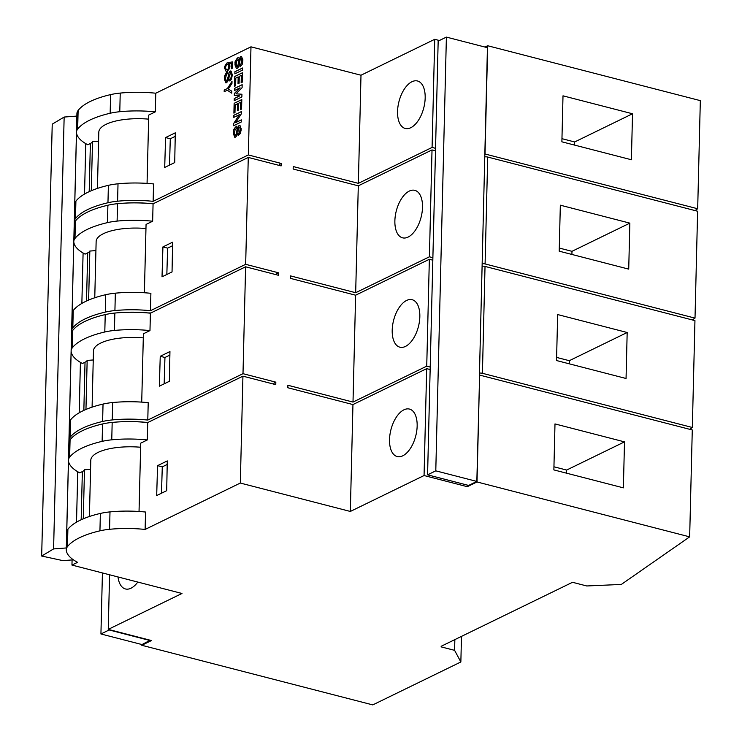 <?xml version="1.0" encoding="UTF-8"?>
<svg xmlns="http://www.w3.org/2000/svg" width="742" height="742" viewBox="0 0 742 742"><rect width="100%" height="100%" fill="white"/><g stroke="black" fill="none" stroke-linecap="round" stroke-linejoin="round"><path stroke-width="1.11" d="M109.584 574.781L108.249 629.392L151.489 640.55L141.778 645.28L372.762 704.9L460.856 661.975L461.487 636.386M141.778 645.28L141.796 644.52M460.856 661.975L454.596 650.344L441.462 646.959L441.11 646.31L571.767 582.656L573.603 582.572L586.746 585.967L621.323 584.436L689.661 536.856L477.013 481.957L467.302 486.687L467.339 485.101M89.411 516.506L90.784 460.328A41.914 14.534 1.4 0 1 98.074 452.416A41.914 14.534 -178.6 0 1 140.618 447.25M92.091 407.135L93.464 350.957A41.914 14.534 1.4 0 1 100.745 343.045A41.914 14.534 -178.6 0 1 143.289 337.879M94.763 297.774L96.135 241.595A41.914 14.534 1.4 0 1 103.416 233.684A41.914 14.534 -178.6 0 1 145.961 228.517M97.434 188.403L98.807 132.224A41.914 14.534 1.4 0 1 106.087 124.313A41.914 14.534 -178.6 0 1 148.632 119.147M425.175 97.99A24.523 12.8 -75.5 0 0 417.486 80.98A24.523 12.8 -75.5 0 0 397.554 111.448A24.523 12.8 104.5 0 0 405.234 128.459A24.523 12.8 104.5 0 0 425.175 97.99M422.504 207.361A24.523 12.8 -75.5 0 0 414.815 190.342A24.523 12.8 -75.5 0 0 394.874 220.819A24.523 12.8 104.5 0 0 402.563 237.83A24.523 12.8 104.5 0 0 422.504 207.361M419.833 316.723A24.523 12.8 -75.5 0 0 412.144 299.712A24.523 12.8 -75.5 0 0 392.203 330.181A24.523 12.8 104.5 0 0 399.892 347.191A24.523 12.8 104.5 0 0 419.833 316.723M417.152 426.093A24.523 12.8 -75.5 0 0 409.473 409.074A24.523 12.8 -75.5 0 0 389.531 439.552A24.523 12.8 104.5 0 0 397.211 456.562A24.523 12.8 104.5 0 0 417.152 426.093M108.249 629.392L181.975 593.47L71.955 565.07L77.576 562.334A64.285 22.288 -178.6 0 1 66.288 550.388A36.451 12.642 -178.6 0 1 66.261 549.748A36.451 12.642 -178.6 0 1 67.457 546.659A86.155 29.875 1.4 0 1 79.598 537.69A86.155 29.875 -178.6 0 1 99.938 530.836L100.365 513.436A36.451 12.642 1.4 0 1 109.992 511.897A64.285 22.288 1.4 0 1 145.543 512.036L145.117 529.436L240.315 483.051L242.931 376.166L147.723 422.55L147.296 439.95L140.72 443.159L139.042 511.488M73.393 559.83L62.922 560.627L41.673 556.036L53.591 548.922L66.307 547.958L66.697 532.107A36.451 12.642 1.4 0 1 67.884 529.259A86.155 29.875 1.4 0 1 80.025 520.29A86.155 29.875 1.4 0 1 100.365 513.436M41.673 556.036L52.228 124.164L64.146 117.05L76.862 116.086L76.482 131.928A36.451 12.642 1.4 0 1 77.669 129.08A86.155 29.875 1.4 0 1 89.801 120.111A86.155 29.875 1.4 0 1 110.15 113.257A36.451 12.642 1.4 0 1 119.777 111.717A64.285 22.288 1.4 0 1 155.319 111.856L148.734 115.066L147.064 183.395M77.669 129.08L78.123 110.447A86.155 29.875 1.4 0 1 110.604 94.614A36.451 12.642 -178.6 0 1 120.232 93.084A64.285 22.288 -178.6 0 1 155.774 93.214L155.319 111.856M74.988 238.451L75.415 221.051A36.451 12.642 1.4 0 0 74.228 223.899L73.801 241.298A36.451 12.642 1.4 0 1 74.988 238.451A86.155 29.875 1.4 0 1 87.129 229.482A86.155 29.875 1.4 0 1 107.469 222.628A36.451 12.642 1.4 0 1 117.106 221.088A64.285 22.288 1.4 0 1 152.648 221.218L146.063 224.427L144.393 292.756M75.415 221.051A86.155 29.875 1.4 0 1 87.556 212.082A86.155 29.875 1.4 0 1 107.896 205.228A36.451 12.642 1.4 0 1 117.524 203.688A64.285 22.288 1.4 0 1 153.075 203.818L152.648 221.218M72.317 347.812L72.744 330.413A36.451 12.642 1.4 0 0 71.557 333.26L71.13 350.66A36.451 12.642 1.4 0 1 72.317 347.812A86.155 29.875 1.4 0 1 84.458 338.844A86.155 29.875 1.4 0 1 104.798 331.989A36.451 12.642 1.4 0 1 114.426 330.45A64.285 22.288 1.4 0 1 149.977 330.589L143.391 333.798L141.722 402.127M72.744 330.413A86.155 29.875 1.4 0 1 84.885 321.444A86.155 29.875 1.4 0 1 105.225 314.589A36.451 12.642 1.4 0 1 114.852 313.05A64.285 22.288 1.4 0 1 150.403 313.189L149.977 330.589M69.646 457.183L70.073 439.783A36.451 12.642 1.4 0 0 68.885 442.631L68.459 460.021A36.451 12.642 1.4 0 1 69.646 457.183A86.155 29.875 1.4 0 1 81.787 448.214A86.155 29.875 1.4 0 1 102.127 441.36A36.451 12.642 1.4 0 1 111.754 439.82A64.285 22.288 1.4 0 1 147.296 439.95M70.073 439.783A86.155 29.875 1.4 0 1 82.214 430.814A86.155 29.875 1.4 0 1 102.554 423.96A36.451 12.642 1.4 0 1 112.181 422.421A64.285 22.288 1.4 0 1 147.723 422.55M70.128 437.298A86.155 29.875 1.4 0 1 82.269 428.329A86.155 29.875 1.4 0 1 102.609 421.475A36.451 12.642 1.4 0 1 112.246 419.935A64.285 22.288 1.4 0 1 147.788 420.065L148.215 402.665A64.285 22.288 1.4 0 0 112.663 402.535A36.451 12.642 1.4 0 0 103.036 404.075A86.155 29.875 1.4 0 0 82.696 410.929A86.155 29.875 1.4 0 0 70.555 419.898A36.451 12.642 1.4 0 0 69.368 422.745L68.95 440.145A36.451 12.642 1.4 0 1 70.128 437.298L70.555 419.898M72.809 327.927A86.155 29.875 1.4 0 1 84.94 318.958A86.155 29.875 1.4 0 1 105.29 312.104A36.451 12.642 1.4 0 1 114.917 310.564A64.285 22.288 1.4 0 1 150.459 310.703L150.886 293.303A64.285 22.288 1.4 0 0 115.344 293.173A36.451 12.642 1.4 0 0 105.707 294.704A86.155 29.875 1.4 0 0 85.367 301.558A86.155 29.875 1.4 0 0 73.226 310.536A36.451 12.642 1.4 0 0 72.048 313.374L71.622 330.774A36.451 12.642 1.4 0 1 72.809 327.927L73.226 310.536M75.48 218.565A86.155 29.875 1.4 0 1 87.612 209.596A86.155 29.875 1.4 0 1 107.961 202.742A36.451 12.642 1.4 0 1 117.588 201.203A64.285 22.288 1.4 0 1 153.13 201.332L153.557 183.933A64.285 22.288 1.4 0 0 118.015 183.803A36.451 12.642 1.4 0 0 108.388 185.342A86.155 29.875 1.4 0 0 88.038 192.197A86.155 29.875 1.4 0 0 75.907 201.165A36.451 12.642 1.4 0 0 74.719 204.013L74.293 221.413A36.451 12.642 1.4 0 1 75.48 218.565L75.907 201.165M236.54 126.205C231.254 131.408 234.268 131.993 233.294 133.81M236.197 126.409L236.244 128.468M234.37 133.235L235.121 129.581L236.577 128.255M235.808 134.868C235.362 136.213 234.889 135.294 234.407 132.104M239.48 125.277C235.687 127.541 237.505 135.536 235.131 135.155M241.187 128.997L239.926 125.333L239.147 125.454L239.981 125.352M238.256 135.471C242.059 132.234 240.018 132.614 241.002 130.963L241.187 128.44M238.59 135.267L238.553 133.198L238.646 135.23M240.12 129.043C239.824 132.076 239.184 133.532 238.219 133.412M238.822 127.698C239.842 127.067 240.26 127.893 240.074 130.165M237.922 131.334C238.525 127.847 239.054 126.53 239.49 127.383M235.168 137.27C237.078 135.962 238.052 133.597 238.089 130.165M234.722 137.224L233.303 133.254L234.695 137.214L235.502 137.094M241.456 113.665L235.65 122.625L241.308 119.87L241.252 122.003L233.591 125.741L233.637 123.562L239.36 114.676L233.795 117.384L233.841 115.26L241.512 111.523L241.456 113.665M240.668 102.229L238.609 103.24L238.442 110.113L237.357 110.641L237.523 103.759L235.168 104.91L234.973 112.608L233.897 113.136L234.138 103.314L241.809 99.576L241.577 109.065L240.491 109.593L240.668 102.229L240.547 109.566M242.931 376.166L275.774 384.644L275.829 382.158L242.996 373.68L245.602 266.805L278.445 275.282L278.51 272.796L245.667 264.319L248.273 157.434L281.116 165.911L281.181 163.425L248.338 154.948L250.982 46.829L155.774 93.214M248.338 154.948L153.13 201.332M174.722 162.572L175.288 132.827L165.587 137.558L164.696 167.46L174.722 162.572M228.443 62.588L228.36 64.155L228.443 62.588L232.394 61.901L232.237 68.283L231.337 68.718L231.467 63.589L229.389 63.951M228.035 63.942L228.916 66.659M228.963 65.528C228.675 68.283 227.98 69.692 226.867 69.748M226.384 69.72L227.256 69.6L226.375 69.72L225.457 67.791M225.438 68.357C226.004 65.352 226.607 64.025 227.247 64.387M226.876 63.024L226.913 64.647M227.219 62.792C224.919 65.435 224.065 67.411 224.65 68.718M226.115 71.38L224.659 68.162L226.078 71.371L227.265 71.195M226.931 71.371C229.185 69.609 230.15 67.661 229.835 65.528M229.825 66.641L229.204 63.58M229.51 80.934C231.04 80.702 231.958 78.448 232.283 74.163M229.844 80.73L229.807 79.116L229.899 80.702M231.393 74.673C231.216 77.836 230.567 79.394 229.473 79.329M229.974 72.948C230.845 73.699 230.558 70.008 231.356 75.795M228.935 77.029L230.651 72.651M226.217 82.835C228.146 81.49 229.111 79.171 229.111 75.86M225.763 82.789L224.399 78.986L225.726 82.789L226.56 82.659M227.469 72.02C225.234 73.69 224.205 76.194 224.39 79.542M227.135 72.224L227.182 73.838M225.271 79.051L226.551 74.358L227.516 73.616M226.839 80.906C225.661 81.481 225.16 80.498 225.308 77.929M230.614 71L228.972 72.725C228.035 78.337 227.098 81.166 226.162 81.193M232.274 74.719L231.059 71.065L230.28 71.176L231.068 71.065M231.727 93.177L227.293 90.218L224.186 91.73L224.223 90.07L227.423 88.511L232.014 81.323L231.968 83.392L228.286 89.012L231.773 91.183L231.727 93.177L227.293 90.218M238.219 57.459C232.942 62.662 235.947 63.237 234.982 65.064M237.876 57.653L237.922 59.722M236.049 64.48L236.8 60.835L238.256 59.508M237.486 66.121C237.041 67.466 236.577 66.539 236.086 63.358M241.159 56.531C237.366 58.794 239.184 66.78 236.819 66.4M242.866 60.25L241.614 56.587L240.825 56.707L241.66 56.596M239.935 66.715C243.747 63.487 241.697 63.868 242.68 62.217L242.875 59.694M240.278 66.52L240.232 64.443L240.325 66.483M241.799 60.297C241.502 63.33 240.872 64.786 239.898 64.665M240.501 58.952C241.521 58.321 241.938 59.147 241.762 61.419M239.601 62.578C240.204 59.1 240.733 57.783 241.169 58.627M236.846 68.524C238.757 67.216 239.731 64.851 239.768 61.419M236.41 68.477L234.982 64.508L236.373 68.468L237.18 68.347M234.852 73.848L234.908 71.724L242.578 67.986L242.523 70.11L234.852 73.848M241.326 75.387L239.258 76.389L239.091 83.262L238.015 83.79L238.182 76.918L235.817 78.068L235.631 85.766L234.546 86.285L234.787 76.463L242.458 72.735L242.226 82.223L241.15 82.752L241.326 75.387L241.206 82.724M236.661 93.158L235.965 93.826L241.938 94.234L241.864 96.952L234.203 100.689L234.249 98.565L239.777 95.876L234.324 95.542L234.37 93.501L240.046 87.816L234.444 90.543L234.5 88.419L242.17 84.681L242.096 87.658L236.661 93.158M485.027 153.863L487.67 45.744L700.327 100.634L697.684 208.752L484.841 153.956L487.438 47.692L446.387 37.1L438.17 41.098L427.577 474.834L468.629 485.435L476.837 481.428L479.62 375.081L477.013 481.957M487.67 45.744L484.962 47.061M102.424 572.935L100.931 633.974L141.982 644.566L150.209 640.216M78.123 110.447A36.451 12.642 -178.6 0 0 76.918 113.526L76.862 116.086M250.982 46.829L360.992 75.23L434.719 39.307L439.385 40.513M695.059 210.58L697.684 208.752M561.88 141.815L563.002 95.829L632.518 113.767L631.396 159.753L561.88 141.815M692.388 319.941L695.013 318.123L485.092 263.939L487.707 157.054L697.619 211.238L695.013 318.123M559.208 251.176L560.331 205.191L629.847 223.138L628.724 269.123L559.208 251.176M484.767 156.859A3.311 1.15 1.4 0 1 487.707 157.054M482.161 263.735A3.311 1.15 1.4 0 1 485.092 263.939M360.992 75.23L358.358 183.348L293.22 166.542L293.155 169.028L358.293 185.834L355.678 292.719L290.549 275.903L290.484 278.389L355.622 295.205L353.007 402.081L287.877 385.265L287.813 387.751L352.951 404.566L350.335 511.451L240.315 483.051M435.554 148.326L432.085 147.435L434.719 39.307M432.085 147.435L358.358 183.348M98.584 141.23L92.5 141.694A13.254 4.6 1.4 0 1 90.376 143.494L87.779 144.764A64.285 22.288 1.4 0 1 85.766 143.642L84.532 194.061M95.913 250.601L89.828 251.056A13.254 4.6 1.4 0 1 87.695 252.864L85.107 254.126A64.285 22.288 1.4 0 1 83.095 253.003L81.861 303.422M93.242 359.963L87.157 360.427A13.254 4.6 1.4 0 1 85.024 362.226L82.427 363.487A64.285 22.288 1.4 0 1 80.424 362.374L79.19 412.793M90.57 469.324L84.486 469.788A13.254 4.6 1.4 0 1 82.353 471.597L79.756 472.858A64.285 22.288 1.4 0 1 77.743 471.736L76.519 522.155M172.042 271.943L172.617 242.189L162.915 246.919L162.025 276.822L172.042 271.943M248.273 157.434L153.075 203.818M245.667 264.319L150.459 310.703M432.883 257.697L429.405 256.797L432.02 149.921L358.293 185.834M429.405 256.797L355.678 292.719M435.489 150.811L432.02 149.921M689.717 429.312L692.332 427.485L482.421 373.3L485.027 266.424L694.948 320.609L692.332 427.485M556.537 360.538L557.659 314.562L627.176 332.499L626.053 378.485L556.537 360.538M482.096 266.22A3.311 1.15 1.4 0 1 485.027 266.424M479.48 373.096A3.311 1.15 1.4 0 1 482.421 373.3M169.371 381.305L169.946 351.56L160.244 356.281L159.354 386.183L169.371 381.305M245.602 266.805L150.403 313.189M242.996 373.68L147.788 420.065M430.212 367.058L426.733 366.158L429.349 259.283L355.622 295.205M426.733 366.158L353.007 402.081M432.818 260.182L429.349 259.283M66.307 547.958A36.451 12.642 -178.6 0 0 66.298 548.19L66.261 549.748M350.335 511.451L424.062 475.529L467.302 486.687M145.117 529.436A64.285 22.288 -178.6 0 0 109.566 529.296A36.451 12.642 -178.6 0 0 99.938 530.836M166.7 490.675L167.275 460.921L157.564 465.651L156.683 495.554L166.7 490.675M479.62 375.081L692.277 429.97L689.661 536.856M454.596 650.344L454.855 639.613M424.062 475.529L426.678 368.644L352.951 404.566M72.085 559.932L71.955 565.07M137.78 582.062A24.523 12.8 104.5 0 1 125.454 588.962A24.523 12.8 104.5 0 1 117.997 576.951M553.866 469.909L554.988 423.923L624.504 441.87L623.373 487.846L553.866 469.909M430.147 369.544L426.678 368.644M161.496 493.207L162.275 466.866L167.2 464.464M157.564 465.651L162.275 466.866M164.167 383.846L164.947 357.496L169.881 355.093M160.244 356.281L164.947 357.496M172.552 245.732L167.618 248.134L166.839 274.475M167.618 248.134L162.915 246.919M175.223 136.37L170.289 138.773L169.51 165.114M170.289 138.773L165.587 137.558M66.697 532.107L68.459 460.021M68.885 442.631L68.95 440.145M69.368 422.745L71.13 350.66M71.557 333.26L71.622 330.774M72.048 313.374L73.801 241.298M74.228 223.899L74.293 221.413M74.719 204.013L76.482 131.928M64.146 117.05L53.591 548.922M85.766 143.642A64.285 22.288 1.4 0 1 76.5 132.809A36.451 12.642 1.4 0 1 76.463 132.41M92.5 141.694L91.303 190.713M83.095 253.003A64.285 22.288 1.4 0 1 73.82 242.17A36.451 12.642 1.4 0 1 73.792 241.771M89.828 251.056L88.632 300.083M80.424 362.374A64.285 22.288 1.4 0 1 71.149 351.541A36.451 12.642 1.4 0 1 71.121 351.142M87.157 360.427L85.961 409.445M77.743 471.736A64.285 22.288 1.4 0 1 68.477 460.903A36.451 12.642 1.4 0 1 68.45 460.504M84.486 469.788L83.28 518.816M68.932 442.232L69.071 441.666M118.998 421.892A57.319 19.876 1.4 0 1 144.31 422.198A10.267 3.562 1.4 0 0 148.27 422.291M273.937 384.171L273.965 383.067L275.829 382.158M71.603 332.861L71.742 332.295M121.669 312.53A57.319 19.876 1.4 0 1 146.981 312.836A10.267 3.562 1.4 0 0 150.941 312.92M276.608 274.809L276.636 273.705L278.51 272.796M74.283 223.5L74.413 222.934M124.35 203.16A57.319 19.876 1.4 0 1 149.652 203.466A10.267 3.562 1.4 0 0 153.613 203.558M279.289 165.438L279.307 164.334L281.181 163.425M150.199 640.569L109.148 629.967L100.931 633.974M484.841 153.956L479.434 375.174M476.837 481.428L435.786 470.836L427.577 474.834M435.786 470.836L446.387 37.1M231.467 63.589L231.393 68.691M224.705 68.728C224.121 67.42 224.974 65.454 227.265 62.81M226.922 69.757C228.035 69.702 228.731 68.301 229.018 65.537M228.972 66.669L228.091 63.951M232.394 61.929L228.499 62.606M231.448 74.692C231.235 77.799 230.595 79.348 229.528 79.348M230.029 72.966C231.291 72.901 231.745 73.848 231.411 75.814M227.525 72.039C225.726 71.696 223.88 78.865 224.446 79.561M230.669 71.019C228.453 70.536 229.12 76.955 226.217 81.212M224.242 91.702L224.279 90.088L227.423 88.511M227.479 88.53L232.014 81.425M241.215 56.54C240.631 56.244 239.341 57.208 237.959 65.277L236.874 66.418M241.855 60.306C241.178 64.007 240.547 65.472 239.954 64.675M240.556 58.97C241.298 57.82 241.716 58.637 241.809 61.438M238.275 57.468C235.928 59.184 234.852 61.716 235.038 65.073M234.908 73.82L234.908 71.724M234.964 71.733L242.578 68.023M238.182 76.918L238.071 83.763M234.787 76.463L234.602 86.257M242.458 72.772L234.843 76.482M241.938 94.243L235.965 93.826M234.259 100.662L234.305 98.575L239.777 95.876M234.379 95.542L234.426 93.511L240.046 87.816M234.5 90.515L234.555 88.428L242.17 84.718M237.523 103.759L237.412 110.614M234.138 103.314L233.953 113.109M241.799 99.614L234.194 103.324M235.65 122.625L241.308 119.916M233.637 123.562L233.647 125.713M239.36 114.676L233.693 123.58M233.841 115.26L233.851 117.366M241.512 111.569L233.897 115.279M239.536 125.296L238.061 126.622L236.03 134.534L235.186 135.165M240.176 129.052C239.499 132.762 238.868 134.219 238.275 133.43M238.878 127.717C239.62 126.567 240.037 127.383 240.13 130.184M236.587 126.223C234.249 127.93 233.173 130.471 233.35 133.829M561.963 138.68L574.66 141.963L574.577 145.089M632.518 113.767L574.66 141.963M559.283 248.051L571.98 251.325L571.906 254.45M629.847 223.138L571.98 251.325M556.611 357.412L569.309 360.695L569.235 363.821M627.176 332.499L569.309 360.695M553.94 466.783L566.638 470.057L566.563 473.183M624.504 441.87L566.638 470.057M67.457 546.659L67.884 529.259M110.15 113.257L110.604 94.614M89.198 191.649L90.376 143.494M117.588 201.203L118.015 183.803M107.961 202.742L108.388 185.342M86.517 301.011L87.695 252.864M114.917 310.564L115.344 293.173M105.29 312.104L105.707 294.704M112.246 419.935L112.663 402.535M102.609 421.475L103.036 404.075M83.846 410.382L85.024 362.226M111.754 439.82L112.181 422.421M102.127 441.36L102.554 423.96M114.426 330.45L114.852 313.05M104.798 331.989L105.225 314.589M117.106 221.088L117.524 203.688M107.469 222.628L107.896 205.228M119.777 111.717L120.232 93.084M441.462 646.959L441.481 646.134M109.566 529.296L109.992 511.897M81.175 519.743L82.353 471.597M74.766 203.614L76.5 132.809M72.095 312.985L73.82 242.17M69.423 422.346L71.149 351.541M66.752 531.708L68.477 460.903"/></g></svg>
